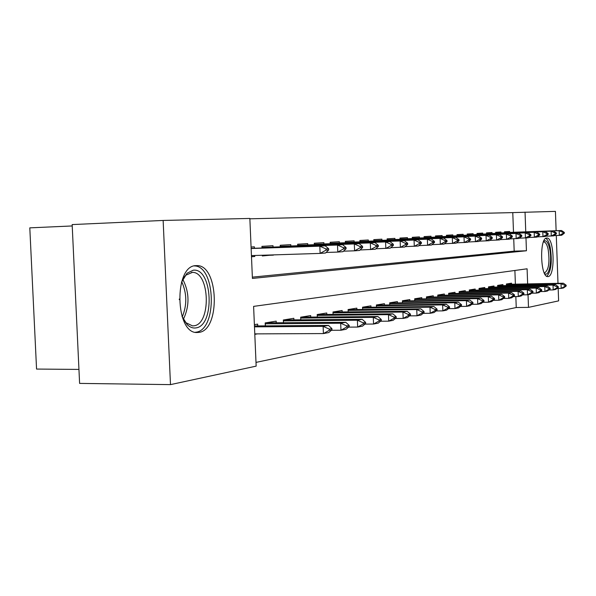 <?xml version="1.0" encoding="UTF-8"?>
<svg xmlns="http://www.w3.org/2000/svg" width="596" height="596" viewBox="0 0 596 596"><rect width="100%" height="100%" fill="white"/><g stroke="black" fill="none" stroke-linecap="round" stroke-linejoin="round"><path stroke-width="0.89" d="M548.111 276.566L547.754 276.589C540.334 277.378 539.276 237.588 546.733 238.057L546.957 238.057C554.31 237.513 555.465 276.261 548.111 276.566M198.893 332.389L197.172 332.508C175.001 333.969 173.764 265.391 195.957 265.637L197.03 265.615C218.777 264.982 220.595 330.34 198.893 332.389M72.22 225.951L29.8 227.858L36.557 369.066L78.948 369.416M527.646 283.934L527.095 268.796L253.605 306.381L256.161 366.13L170.486 384.621L79.603 383.399L72.161 224.58L163.14 220.445L249.851 218.441L252.413 278.436L526.439 250.767L525.977 237.946M513.499 232.269L512.776 212.608L249.866 218.806M512.776 212.608L555.435 211.379L556.12 230.712M254.417 248.256L254.358 246.826L251.072 247.02M273.065 247.102L273.005 245.701L261.927 246.371L261.994 247.996M290.818 245.999L290.766 244.636L280.209 245.269L280.276 246.848M307.76 244.941L307.7 243.615L297.635 244.218L297.695 245.761M323.926 243.943L323.874 242.647L314.263 243.22L314.323 244.718M339.385 242.982L339.333 241.715L330.147 242.267L330.199 243.719M354.173 242.058L354.128 240.821L345.33 241.35L345.389 242.766M368.343 241.179L368.291 239.972L359.865 240.479L359.917 241.857M381.917 240.337L381.872 239.152L373.789 239.644L373.841 240.985M394.939 239.532L394.895 238.37L387.147 238.84L387.199 240.151M407.448 238.758L407.403 237.618L399.961 238.065L400.005 239.346M419.465 238.005L419.42 236.895L412.268 237.327L412.313 238.579M431.027 237.29L430.983 236.202L424.099 236.619L424.151 237.841M442.15 236.597L442.105 235.532L435.482 235.934L435.527 237.126M452.863 235.934L452.826 234.891L446.441 235.271L446.486 236.441M463.189 235.293L463.152 234.265L456.998 234.638L457.043 235.785M473.149 234.675L473.112 233.669L467.182 234.027L467.219 235.152M482.76 234.079L482.723 233.088L477.001 233.438L477.038 234.533M492.043 233.505L492.005 232.529L486.478 232.865L486.515 233.945M501.012 232.947L500.975 231.993L495.634 232.313L495.671 233.371M252.361 277.14L514.184 251.14L513.73 238.765M251.49 256.742L254.775 256.504L254.73 255.49M262.307 255.244L262.337 255.952L273.393 254.894M504.521 232.82L504.477 231.784L509.647 231.471L509.684 232.41M255.997 362.398L516.24 307.529L515.845 296.584M515.391 284.18L514.892 270.472M254.797 334.341L257.487 333.872M257.733 325.923L257.651 324.127L254.388 324.656M265.302 325.87L265.175 322.913L276.186 321.14L276.253 322.876M283.465 322.816L283.346 319.985L293.835 318.294L293.91 319.978M300.779 319.91L300.667 317.191L310.68 315.575L310.747 317.214M317.303 317.147L317.199 314.524L326.757 312.982L326.824 314.569M333.089 314.502L332.985 311.976L342.126 310.501L342.193 312.043M348.183 311.976L348.086 309.54L356.833 308.125L356.892 309.629M362.636 309.555L362.539 307.208L370.921 305.852L370.98 307.32M376.478 307.245L376.389 304.973L384.42 303.677L384.48 305.1M389.754 305.025L389.672 302.828L397.376 301.583L397.435 302.977M402.501 302.902L402.412 300.771L409.817 299.579L409.869 300.935M414.742 300.861L414.66 298.797L421.774 297.65L421.826 298.969M426.505 298.901L426.431 296.897L433.27 295.795L433.322 297.084M437.822 297.009L437.747 295.072L444.34 294.007L444.392 295.273M448.721 295.199L448.654 293.314L455.001 292.293L455.046 293.523M459.225 293.448L459.158 291.623L465.275 290.632L465.32 291.839M469.35 291.764L469.283 289.984L475.183 289.03L475.228 290.215M479.117 290.14L479.05 288.412L484.749 287.488L484.794 288.643M488.549 288.576L488.482 286.885L493.987 285.998L494.024 287.13M497.653 287.063L497.593 285.417L502.912 284.56L502.95 285.67M506.458 285.596L506.399 284.001L511.539 283.167L511.577 284.255M170.486 384.621L163.14 220.445M556.292 235.547L557.99 283.324M558.169 288.457L558.616 300.876L528.496 307.372L528.034 294.7M516.24 307.529L528.496 307.372M525.754 231.822L525.039 212.087M514.184 251.14L526.439 250.767M254.775 256.504L251.482 256.608M273.4 255.148L262.315 255.498M254.783 333.887L323.419 333.574L323.121 326.37L328.485 325.409L254.44 325.952M329.297 330.296L331.965 329.797L331.92 328.597L329.253 329.096L329.297 330.296L323.419 333.574L328.776 332.553L331.965 329.797M254.477 326.854L323.121 326.37L329.253 329.096M328.485 325.409L331.92 328.597M328.701 249.955L328.657 248.755L325.967 248.942L326.019 250.149L328.701 249.955L325.52 253.002L320.126 253.404L251.438 255.595M326.019 250.149L320.126 253.404L319.829 246.178L251.14 248.532M251.132 248.368L325.222 245.828L319.829 246.178L325.967 248.942M328.657 248.755L325.222 245.828M181.482 282.325L187.07 273.221L193.223 270.219C212.653 267.41 215.208 326.154 195.764 327.927C192.761 328.351 189.893 327.234 187.166 324.567L181.989 316.297M184.171 320.678L185.87 322.674L192.515 325.885L193.849 325.803C211.349 324.343 209.934 271.806 192.404 272.379L185.788 275.203L183.523 277.878M195.287 332.277L195.957 332.195C217.473 330.184 215.841 265.66 194.281 265.92M179.269 299.058L179.277 299.646M543.686 241.335L543.686 241.335C546.063 239.644 548.044 242.065 549.609 248.599C552.418 260.512 548.931 277.885 544.52 273.452M544.193 272.752L544.617 272.834C548.737 270.085 549.907 262.233 548.134 249.284C547.083 244.673 545.698 242.237 543.977 241.983L543.358 242.088M546.793 276.298C551.203 271.329 552.343 261.674 550.212 247.318C549.095 242.304 547.605 239.339 545.757 238.407M331.391 330.288L340.972 330.236L340.681 323.218L345.784 322.302L265.786 322.816M346.701 327.04L349.234 326.571L349.189 325.401L346.649 325.87L346.701 327.04L340.972 330.236L346.067 329.268L349.234 326.571M265.213 323.822L340.681 323.218L346.649 325.87M345.784 322.302L349.189 325.401M348.578 327.13L357.66 327.062L357.384 320.216L362.241 319.344L283.674 319.933M363.247 323.948L365.661 323.501L365.616 322.361L363.202 322.808L363.247 323.948L357.66 327.062L362.51 326.146L365.661 323.501M283.383 320.879L357.384 320.216L363.202 322.808M362.241 319.344L365.616 322.361M364.931 324.112L373.558 324.045L373.29 317.355L377.916 316.528L300.742 317.176M379.011 321.006L381.306 320.574L381.261 319.463L378.967 319.888L379.011 321.006L373.558 324.045L378.184 323.166L381.306 320.574M300.704 318.078L373.29 317.355L378.967 319.888M377.916 316.528L381.261 319.463M380.509 321.237L388.711 321.17L388.458 314.636L392.868 313.839L317.199 314.554M394.03 318.197L396.228 317.787L396.184 316.7L393.986 317.109L394.03 318.197L388.711 321.17L393.122 320.328L396.228 317.787M317.236 315.403L388.458 314.636L393.986 317.109M392.868 313.839L396.184 316.7M346.082 248.718L346.038 247.549L343.49 247.727L343.534 248.897L346.082 248.718L342.923 251.691L337.79 252.078L337.507 245.03L261.979 247.631M343.534 248.897L337.79 252.078L326.094 252.458M261.972 247.452L342.64 244.695L337.507 245.03L343.49 247.727M346.038 247.549L342.64 244.695M362.621 247.541L362.577 246.401L360.148 246.573L360.193 247.72L362.621 247.541L359.477 250.454L354.59 250.819L354.315 243.943L280.262 246.506M360.193 247.72L354.59 250.819L343.467 251.177M280.254 246.334L359.202 243.622L354.315 243.943L360.148 246.573M362.577 246.401L359.202 243.622M378.363 246.424L378.318 245.314L376.009 245.47L376.054 246.588L378.363 246.424L375.242 249.27L360.006 249.962M376.054 246.588L370.593 249.612L370.325 242.907L297.687 245.433M297.68 245.269L374.981 242.602L370.325 242.907L376.009 245.47M378.318 245.314L374.981 242.602M393.375 245.358L393.338 244.271L391.125 244.42L391.17 245.515L393.375 245.358L390.276 248.137L375.756 248.8M391.17 245.515L385.843 248.472L385.582 241.916L314.308 244.405M314.301 244.256L390.022 241.626L385.582 241.916L391.125 244.42M393.338 244.271L390.022 241.626M395.364 318.495L403.179 318.42L402.926 312.036L407.142 311.276L332.993 312.043M408.372 315.515L410.465 315.128L410.428 314.07L408.327 314.457L408.372 315.515L403.179 318.42L407.388 317.616L410.465 315.128M333.022 312.84L402.926 312.036L408.327 314.457M407.142 311.276L410.428 314.07M407.709 244.338L407.664 243.272L405.556 243.421L405.6 244.487L407.709 244.338L404.632 247.057L390.775 247.698M405.6 244.487L400.393 247.377L400.147 240.97L330.191 243.429M330.184 243.28L404.386 240.695L400.147 240.97L405.556 243.421M407.664 243.272L404.386 240.695M409.549 315.873L416.999 315.791L416.753 309.548L420.783 308.825L348.094 309.637M422.072 312.96L424.076 312.58L424.039 311.544L422.035 311.917L422.072 312.96L416.999 315.791L421.029 315.031L424.076 312.58M348.124 310.397L416.753 309.548L422.035 311.917M420.783 308.825L424.039 311.544M421.402 243.369L421.357 242.326L419.346 242.468L419.383 243.511L421.402 243.369L418.355 246.029L405.109 246.64M419.383 243.511L414.302 246.334L414.056 240.069L345.375 242.49M345.367 242.356L418.109 239.808L414.056 240.069L419.346 242.468M421.357 242.326L418.109 239.808M423.108 313.362L430.215 313.28L429.984 307.178L433.836 306.486L362.547 307.335M435.177 310.509L437.092 310.151L437.054 309.138L435.14 309.488L435.177 310.509L430.215 313.28L434.067 312.55L437.092 310.151M362.577 308.058L429.984 307.178L435.14 309.488M433.836 306.486L437.054 309.138M434.499 242.438L434.454 241.417L432.532 241.551L432.569 242.572L434.499 242.438L431.474 245.045L418.809 245.626M432.569 242.572L427.6 245.336L427.362 239.205L359.91 241.589M359.902 241.462L431.243 238.959L427.362 239.205L432.532 241.551M434.454 241.417L431.243 238.959M436.078 310.956L442.873 310.881L442.642 304.899L446.337 304.236L376.396 305.13M447.723 308.162L449.555 307.819L449.518 306.828L447.685 307.171L447.723 308.162L442.873 310.881L446.56 310.173L449.555 307.819M376.426 305.815L442.642 304.899L447.685 307.171M446.337 304.236L449.518 306.828M447.037 241.544L447 240.546L445.152 240.68L445.19 241.678L447.037 241.544L444.042 244.099L431.921 244.658M445.19 241.678L440.325 244.375L440.101 238.385L373.834 240.732M373.826 240.613L443.811 238.139L440.101 238.385L445.152 240.68M447 240.546L443.811 238.139M448.497 308.654L454.994 308.572L454.77 302.723L458.317 302.083L389.68 303.014M459.747 305.919L461.505 305.592L461.468 304.616L459.71 304.943L459.747 305.919L454.994 308.572L458.533 307.901L461.505 305.592M389.702 303.662L454.77 302.723L459.71 304.943M458.317 302.083L461.468 304.616M459.054 240.687L459.017 239.711L457.244 239.838L457.281 240.814L459.054 240.687L456.089 243.19L444.467 243.734M457.281 240.814L452.528 243.459L452.304 237.588L387.184 239.905M387.184 239.793L455.865 237.357L452.304 237.588L457.244 239.838M459.017 239.711L455.865 237.357M460.403 306.448L466.623 306.366L466.407 300.63L469.804 300.019L402.419 300.98M471.272 303.766L472.963 303.446L472.926 302.492L471.235 302.805L471.272 303.766L466.623 306.366L470.02 305.718L472.963 303.446M402.449 301.591L466.407 300.63L471.235 302.805M469.804 300.019L472.926 302.492M470.579 239.868L470.542 238.914L468.843 239.033L468.881 239.994L470.579 239.868L467.637 242.326L456.499 242.84M468.881 239.994L464.224 242.579L464.008 236.835L399.998 239.115M399.998 239.011L467.428 236.612L464.008 236.835L468.843 239.033M470.542 238.914L467.428 236.612M471.823 304.325L477.791 304.243L477.575 298.626L480.845 298.037L414.667 299.021M482.343 301.695L483.959 301.39L483.93 300.459L482.306 300.757L482.343 301.695L477.791 304.243L481.047 303.625L483.959 301.39M414.689 299.609L477.575 298.626L482.306 300.757M480.845 298.037L483.93 300.459M481.642 239.085L481.605 238.147L479.974 238.258L480.011 239.197L481.642 239.085L478.73 241.492L468.039 241.991M480.011 239.197L475.452 241.738L475.243 236.105L412.305 238.355M412.305 238.251L478.521 235.889L475.243 236.105L479.974 238.258M481.605 238.147L478.521 235.889M482.79 302.291L488.511 302.209L488.31 296.696L491.447 296.137L426.438 297.143M492.974 299.706L494.531 299.416L494.501 298.499L492.937 298.79L492.974 299.706L488.511 302.209L491.648 301.613L494.531 299.416M426.46 297.702L488.31 296.696L492.937 298.79M491.447 296.137L494.501 298.499M492.274 238.325L492.236 237.409L490.672 237.521L490.702 238.437L492.274 238.325L489.39 240.695L479.117 241.171M490.702 238.437L486.239 240.926L486.031 235.405L424.136 237.625M424.136 237.528L489.189 235.204L486.031 235.405L490.672 237.521M492.236 237.409L489.189 235.204M493.332 300.332L498.822 300.25L498.621 294.849L501.638 294.305L437.762 295.333M503.195 297.799L504.693 297.516L504.663 296.622L503.166 296.897L503.195 297.799L498.822 300.25L501.839 299.676L504.693 297.516M437.784 295.862L498.621 294.849L503.166 296.897M501.638 294.305L504.663 296.622M502.495 237.603L502.458 236.701L500.953 236.806L500.983 237.707L502.495 237.603L499.642 239.92L489.763 240.382M500.983 237.707L496.602 240.151L496.408 234.735L435.52 236.925M435.52 236.828L499.441 234.533L496.408 234.735L500.953 236.806M502.458 236.701L499.441 234.533M503.471 298.447L508.746 298.365L508.552 293.061L511.457 292.539L448.661 293.59M513.029 295.959L514.475 295.69L514.445 294.811L513 295.08L513.029 295.959L508.746 298.365L511.651 297.814L514.475 295.69M448.684 294.096L508.552 293.061L513 295.08M511.457 292.539L514.445 294.811M512.329 236.903L512.299 236.023L510.847 236.12L510.876 237.007L512.329 236.903L509.505 239.182L499.999 239.629M510.876 237.007L506.585 239.398L506.384 234.086L446.478 236.247M446.478 236.158L509.312 233.893L506.384 234.086L510.847 236.12M512.299 236.023L509.312 233.893M513.223 296.629L518.297 296.547L518.11 291.347L520.904 290.841L459.166 291.906M522.506 294.193L523.891 293.932L523.862 293.068L522.468 293.321L522.506 294.193L518.297 296.547L521.09 296.018L523.891 293.932M459.188 292.39L518.11 291.347L522.468 293.321M520.904 290.841L523.862 293.068M521.798 236.232L521.768 235.36L520.368 235.457L520.397 236.329L521.798 236.232L519.004 238.467L509.856 238.899M520.397 236.329L516.188 238.676L516.002 233.461L457.035 235.599M457.035 235.509L518.811 233.282L516.002 233.461L520.368 235.457M521.768 235.36L518.811 233.282M522.617 294.878L527.505 294.796L527.318 289.693L530.015 289.209L469.29 290.282M531.632 292.487L532.973 292.234L532.936 291.384L531.602 291.63L531.632 292.487L527.505 294.796L530.194 294.29L532.973 292.234M469.313 290.751L527.318 289.693L531.602 291.63M530.015 289.209L532.936 291.384M530.924 235.584L530.894 234.727L529.546 234.824L529.576 235.681L530.924 235.584L528.153 237.782L519.34 238.191M529.576 235.681L525.441 237.983L525.255 232.865L467.212 234.966M467.212 234.884L527.974 232.686L525.255 232.865L529.546 234.824M530.894 234.727L527.974 232.686M531.677 293.195L536.378 293.113L536.199 288.099L538.799 287.63L479.065 288.717M540.43 290.841L541.719 290.602L541.69 289.768L540.401 290.006L540.43 290.841L536.378 293.113L538.978 292.621L541.719 290.602M479.08 289.164L536.199 288.099L540.401 290.006M538.799 287.63L541.69 289.768M539.723 234.958L539.693 234.124L538.397 234.213L538.426 235.047L539.723 234.958L536.981 237.119L528.488 237.521M538.426 235.047L534.366 237.312L534.187 232.284L477.031 234.362M477.031 234.28L536.802 232.112L534.187 232.284L538.397 234.213M539.693 234.124L536.802 232.112M540.408 291.563L544.938 291.489L544.766 286.557L547.277 286.11L488.497 287.205M548.916 289.254L550.168 289.023L550.138 288.203L548.894 288.434L548.916 289.254L544.938 291.489L547.448 291.012L550.168 289.023M488.511 287.63L544.766 286.557L548.894 288.434M547.277 286.11L550.138 288.203M548.216 234.355L548.186 233.528L546.934 233.617L546.964 234.444L548.216 234.355L545.504 236.478L537.301 236.865M546.964 234.444L542.978 236.664L542.8 231.725L486.507 233.774M486.507 233.699L545.325 231.561L542.8 231.725L546.934 233.617M548.186 233.528L545.325 231.561M548.834 289.991L553.207 289.917L553.036 285.074L555.457 284.635L497.608 285.745M557.118 287.719L558.325 287.495L558.296 286.691L557.089 286.914L557.118 287.719L553.207 289.917L555.628 289.455L558.325 287.495M497.623 286.155L553.036 285.074L557.089 286.914M555.457 284.635L558.296 286.691M556.418 233.766L556.388 232.962L555.174 233.043L555.204 233.855L556.418 233.766L553.729 235.86L545.809 236.232M555.204 233.855L551.285 236.046L551.114 231.188L495.663 233.207M495.663 233.14L553.557 231.032L551.114 231.188L555.174 233.043M556.388 232.962L553.557 231.032M556.977 288.479L561.194 288.397L561.022 283.636L563.369 283.219L506.406 284.329M565.038 286.244L566.2 286.028L566.17 285.231L565.008 285.447L565.038 286.244L561.194 288.397L563.54 287.95L566.2 286.028M506.421 284.724L561.022 283.636L565.008 285.447M563.369 283.219L566.17 285.231M564.337 233.207L564.308 232.41L563.138 232.492L563.168 233.289L564.337 233.207L561.67 235.264L554.027 235.621M563.168 233.289L559.316 235.442L559.152 230.667L504.514 232.663M504.507 232.596L561.507 230.51L559.152 230.667L563.138 232.492M564.308 232.41L561.507 230.51M182.778 279.286C189.506 292.509 189.707 305.837 183.382 319.292M182.249 316.923C187.122 305.092 186.95 293.344 181.72 281.692M265.429 325.87L265.339 323.822M283.51 322.816L283.428 320.879M197.03 265.615L195.816 265.652M185.87 322.674L187.166 324.567M185.788 275.203L187.07 273.221M191.487 272.409L192.404 272.379"/></g></svg>
